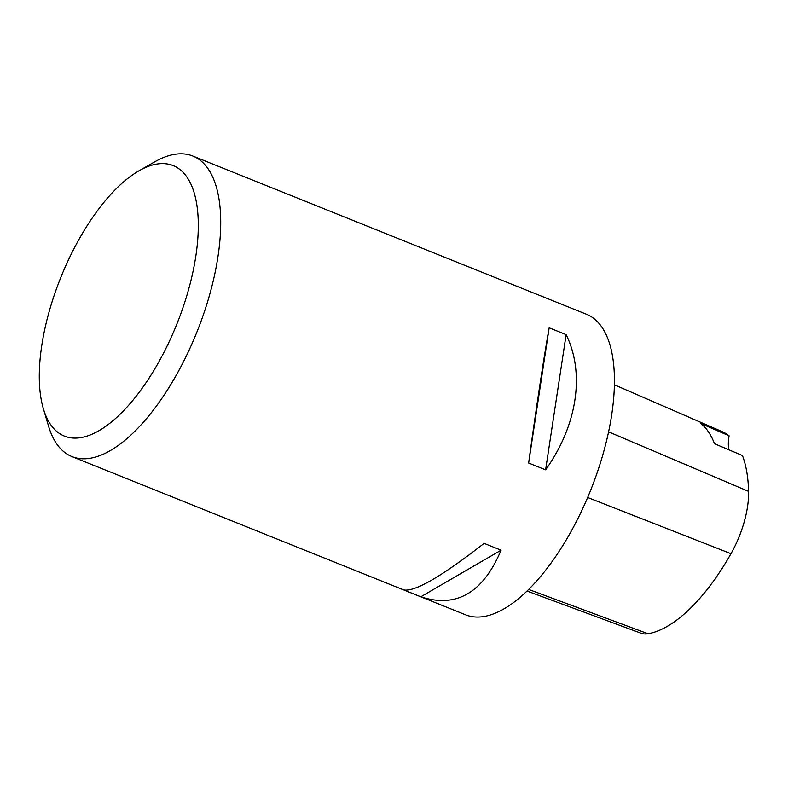 <?xml version="1.0" encoding="UTF-8"?>
<svg xmlns="http://www.w3.org/2000/svg" width="788" height="788" viewBox="0 0 788 788"><rect width="100%" height="100%" fill="white"/><g stroke="black" fill="none" stroke-linecap="round" stroke-linejoin="round"><path stroke-width="1.18" d="M527.024 591.049L641.058 633.237A63.956 27.432 -68.1 0 0 648.081 633.759A157.098 67.384 -68.1 0 0 730.969 553.698A63.956 27.432 -68.1 0 0 748.6 491.397A157.098 67.384 -68.1 0 0 742.444 455.543L714.48 443.723A157.955 67.748 111.9 0 0 700.759 423.451L729.107 435.833A157.098 67.384 -68.1 0 0 722.3 431.706L614.394 384.81M729.107 435.833A32.397 13.898 -68.1 0 0 728.9 449.82M71.964 456.597L465.678 614.847A161.983 69.482 -68.1 0 0 590.557 490.461A161.983 69.482 -68.1 0 0 586.499 314.264L192.774 156.014A161.983 69.482 111.9 0 1 177.428 373.118A161.983 69.482 111.9 0 1 71.964 456.597A161.983 69.482 111.9 0 1 48.6 426.278L43.399 408.824A145.78 62.528 111.9 0 1 60.775 277.534A145.78 62.528 111.9 0 1 139.092 170.74A145.78 62.528 111.9 0 1 197.542 210.278A145.78 62.528 111.9 0 1 159.343 360.983A145.78 62.528 111.9 0 1 43.399 408.824M139.092 170.74L154.921 161.737A161.983 69.482 111.9 0 1 192.774 156.014M549.157 327.808C543.976 356.737 536.047 409.002 528.64 463.029L545.611 469.855C577.249 425.559 585.179 373.295 566.129 334.634L549.157 327.808L528.64 463.029M484.108 543.365C441.861 576.314 415.099 591.847 403.84 589.976L420.812 596.792C456.301 608.405 483.054 592.871 501.079 550.191L484.108 543.365M420.812 596.792L501.079 550.191M545.611 469.855L566.129 334.634M648.081 633.759L528.659 589.454M730.969 553.698L587.651 497.484M748.6 491.397L608.582 431.854"/></g></svg>
